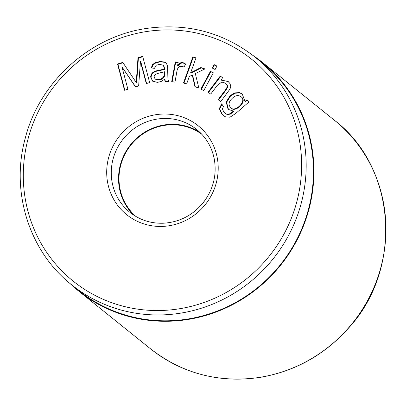 <?xml version="1.0" encoding="UTF-8"?>
<svg xmlns="http://www.w3.org/2000/svg" width="406" height="406" viewBox="0 0 406 406"><rect width="100%" height="100%" fill="white"/><g stroke="black" fill="none" stroke-linecap="round" stroke-linejoin="round"><path stroke-width="0.61" d="M135.863 216.444A52.729 50.76 128.8 0 1 130.976 144.937A52.729 50.76 128.8 0 1 201.858 134.31M253.045 55.495A146.678 141.207 128.8 0 1 262.423 62.392A146.678 141.207 128.8 0 1 308.941 209.313A146.678 141.207 128.8 0 1 78.673 291.077A146.678 141.207 128.8 0 1 69.913 283.398M121.932 66.843L127.905 89.229L124.546 90.259L117.537 63.996L122.769 62.397L136.249 82.565L137.989 57.743L142.658 56.317L149.667 82.58L146.307 83.606L140.44 61.621L138.644 85.95L135.497 86.909L121.932 66.843L135.65 86.864M189.297 76.526L186.608 84.006L183.482 82.966L192.875 56.85L196.002 57.891L190.653 72.76L200.879 67.553L204.954 68.913L195.316 73.593L198.859 88.082L194.987 86.793L192.277 75.069L189.297 76.526M213.317 72.821L203.776 90.599L200.874 89.097L210.42 71.319L213.317 72.821M246.863 99.851L248.782 102.129L235.632 113.533L229.989 117.197L225.772 116.984L223.31 115.543L221.727 113.964L219.331 108.6L221.701 103.804L223.417 106.59L222.427 108.94L223.863 112.137L225.061 113.325L226.878 114.223L229.969 113.787L233.435 111.092L228.817 109.59L227.944 108.717L226.178 101.977L230.202 95.583L234.856 92.867L239.606 92.649L242.296 94.04L244.975 101.485L246.863 99.851M218.093 99.668L225.492 89.893L227.071 87.183L226.969 85.047L225.487 83.139L221.752 82.068L217.342 85.326L210.699 94.096L208.095 92.137L220.291 76.023L222.625 77.785L220.894 80.073L228.121 81.423L230.024 83.661L230.755 86.366L230.045 88.985L220.712 101.642L218.093 99.668M216.936 66.076L215.094 69.512L212.191 68.01L214.038 64.569L216.936 66.076M183.964 67.036C179.899 65.239 177.518 66.838 176.823 71.842L174.961 82.119L171.702 81.636L175.27 61.93L178.173 62.362L177.62 65.396C179.949 62.103 182.639 61.682 185.694 64.138L183.964 67.036M185.532 64.006L182.888 62.915L180.645 63.27L178.026 65.721L177.62 65.396M168.729 81.53L165.308 81.652A6.724 6.471 128.8 0 1 164.587 79.216L161.055 81.565L157.361 82.352L152.626 81.149L150.601 76.917L151.276 74.247L153.021 72.253L155.427 71.055L164.394 69.081L163.461 65.341L159.644 64.326L156.127 65.285L154.458 68.299L151.184 67.959L152.656 64.498L155.63 62.387L160.101 61.534L164.212 61.976L166.049 62.93L167.566 65.67L167.922 79.17L168.729 81.53M78.972 290.701A146.201 140.745 -51.2 0 0 280.262 264.895A146.201 140.745 -51.2 0 0 262.124 62.768L254.841 56.916A146.201 140.745 128.8 0 1 272.979 259.043A146.201 140.745 128.8 0 1 71.689 284.85L78.972 290.701M200.092 132.503A53.206 51.222 -51.2 0 0 120.343 164.917A53.206 51.222 -51.2 0 0 133.711 215.109M223.594 115.771L222.133 114.289L219.737 108.925L221.97 104.246M225.228 113.447L227.284 114.548L230.375 114.111L233.836 111.417L233.435 111.092M229.131 109.838L228.35 109.041L226.584 102.302L230.603 95.907L235.262 93.192L240.007 92.974L242.463 94.182M247.188 100.236L245.376 101.81L244.975 101.485M241.047 96.755L241.408 97.039C247.914 101.546 234.947 112.995 231.405 108.143L230.994 107.818C227.979 104.992 228.497 101.723 232.557 98.003C235.485 95.308 238.297 94.877 241.002 96.714C247.508 101.221 234.541 112.67 230.999 107.818M218.504 99.977L225.893 90.218L227.472 87.508L227.37 85.372L225.482 83.144M208.511 92.446L220.691 76.348L220.291 76.023M220.691 76.348L222.615 77.8M228.268 81.545L220.894 80.073M201.33 89.33L210.821 71.644L210.42 71.319M210.821 71.644L213.272 72.913M212.648 68.244L214.444 64.894L214.038 64.569M214.444 64.894L216.89 66.163M183.948 83.118L193.281 57.175L192.875 56.85M193.281 57.175L195.941 58.058M200.879 67.553L201.285 67.878L191.059 73.085L190.653 72.76M201.285 67.878L204.725 69.025M195.342 86.909L192.683 75.394L192.277 75.069M172.154 81.702L175.676 62.255L175.27 61.93M175.676 62.255L178.127 62.62M124.84 90.168L117.943 64.321L117.537 63.996M117.943 64.321L123.018 62.768M137.989 57.743L138.395 58.068L136.655 82.89L136.249 82.565M138.395 58.068L142.77 56.733M146.602 83.519L140.846 61.945L140.44 61.621M165.546 81.642A6.724 6.471 128.8 0 1 164.993 79.54L164.587 79.216M152.727 81.225L151.007 77.241L151.682 74.572L153.422 72.578L155.833 71.38L164.8 69.406L164.394 69.081M164.8 69.406L163.867 65.665L163.374 65.264M155.194 78.906L155.6 79.231C159.629 81.91 166.49 77.536 164.755 72.035L164.354 71.71C166.084 77.211 159.228 81.586 155.194 78.906C150.849 73.247 161.618 73.024 164.354 71.71M151.651 68.01L153.062 64.823L156.031 62.712L160.507 61.859L164.613 62.301L166.237 63.092M262.423 62.392L334.417 120.242A146.678 141.207 128.8 0 1 352.611 323.034A146.678 141.207 128.8 0 1 150.662 348.921L78.673 291.077M201.249 205.05A52.729 50.76 128.8 0 1 204.807 200.62M108.635 157.564A57.043 54.911 128.8 0 1 201.99 129.138A57.043 54.911 128.8 0 1 176.747 224A57.043 54.911 128.8 0 1 108.635 157.564M28.131 138.613A142.364 137.055 128.8 0 1 261.119 67.66A142.364 137.055 128.8 0 1 198.123 304.429A142.364 137.055 128.8 0 1 28.131 138.613M113.066 159.066A53.206 51.222 128.8 0 1 196.595 129.407C205.908 137.04 211.79 146.87 214.246 158.903C217.002 174.824 213.353 189.389 203.299 202.609C192.708 215.413 179.335 222.285 163.182 223.229C150.667 223.574 139.583 219.95 129.94 212.358A53.206 51.222 128.8 0 1 113.066 159.066M334.417 120.242C396.829 167.749 403.026 269.142 348.744 327.875C324.876 354.646 295.568 371.109 260.819 377.26C219.646 383.381 182.928 373.936 150.662 348.921M203.355 202.538L202.807 203.223M254.841 56.916C223.224 32.368 187.202 22.863 146.784 28.4C89.904 36.378 39.463 81.976 25.238 138.279C10.353 191.794 29.293 251.603 71.689 284.85M223.33 115.517L223.736 115.842M225.02 113.274L225.426 113.599M228.847 109.554L229.253 109.879M241.397 97.054L240.997 96.729M155.64 79.266L155.234 78.942"/></g></svg>
